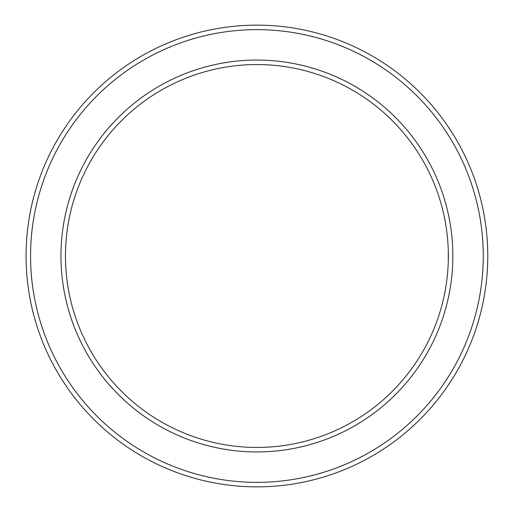 <?xml version="1.0" encoding="UTF-8"?>
<svg xmlns="http://www.w3.org/2000/svg" width="512" height="512" viewBox="0 0 512 512"><rect width="100%" height="100%" fill="white"/><g stroke="black" fill="none" stroke-linecap="round" stroke-linejoin="round"><path stroke-width="0.77" d="M448.282 250.931L448.282 261.069M65.472 256A191.443 191.443 0 0 1 352.634 90.208A191.443 191.443 0 0 1 352.634 421.792A191.443 191.443 0 0 1 65.472 256M30.56 256A226.349 226.349 0 0 1 370.086 59.974A226.349 226.349 0 0 1 370.086 452.026A226.349 226.349 0 0 1 30.56 256M26.054 256A230.854 230.854 0 0 1 372.339 56.07A230.854 230.854 0 0 1 372.339 455.93A230.854 230.854 0 0 1 26.054 256M60.966 256A195.949 195.949 0 0 1 354.88 86.304A195.949 195.949 0 0 1 354.88 425.696A195.949 195.949 0 0 1 60.966 256"/></g></svg>

